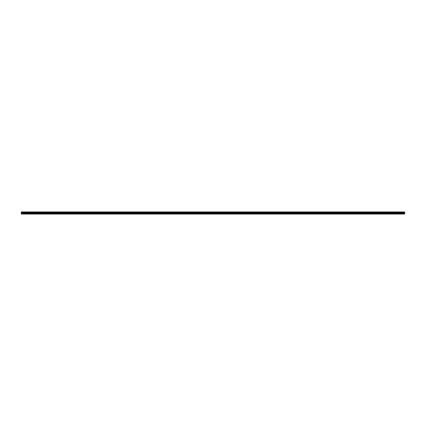 <?xml version="1.0" encoding="UTF-8"?>
<svg xmlns="http://www.w3.org/2000/svg" width="426" height="426" viewBox="0 0 426 426"><rect width="100%" height="100%" fill="white"/><g stroke="black" fill="none" stroke-linecap="round" stroke-linejoin="round"><path stroke-width="0.64" d="M21.3 213.634L21.3 212.515L404.7 212.515L404.7 214.049L21.3 214.049L21.3 213.634L404.7 213.634M21.3 212.026L404.7 211.951L21.3 211.951L21.3 212.462L404.7 212.515M404.7 212.026L404.7 212.462M404.7 212.223L21.3 212.223M404.7 213.98L21.3 213.98M21.3 213.399L404.7 213.399M21.3 212.867L404.7 212.867M404.7 212.776L21.3 212.776M404.7 212.276L21.3 212.276"/></g></svg>
